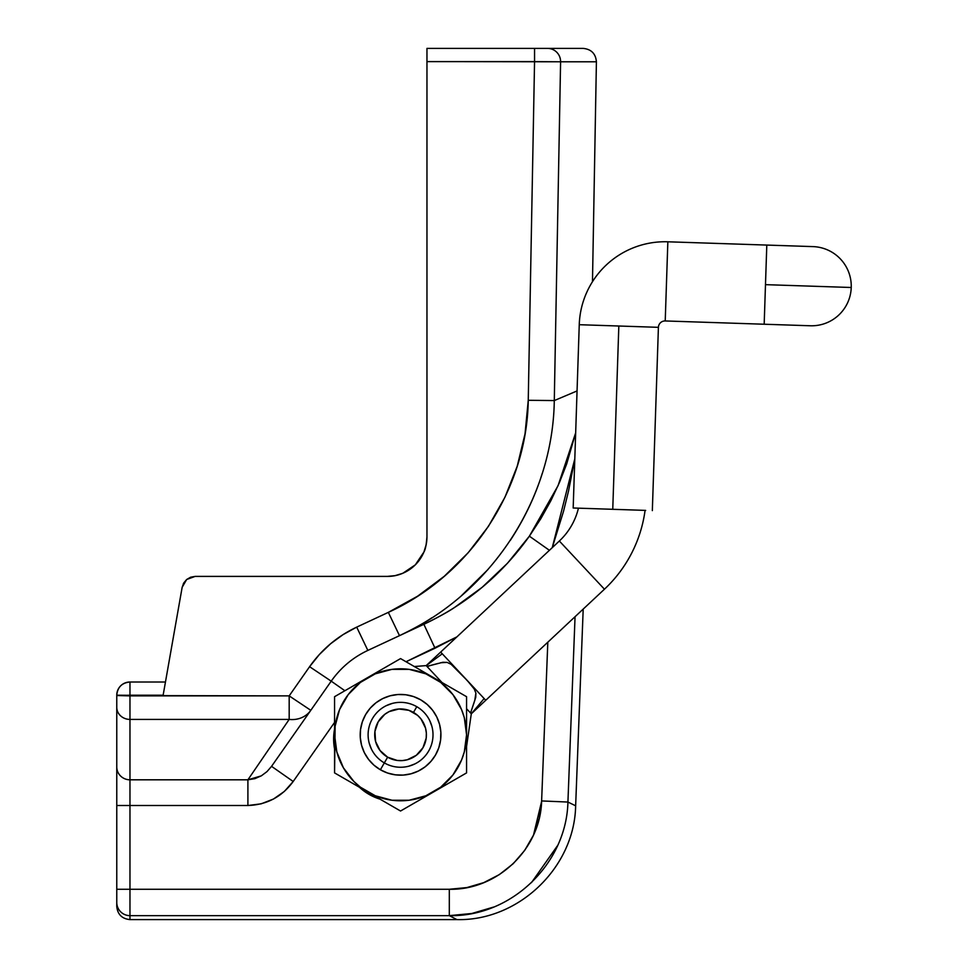 <?xml version="1.0" encoding="UTF-8"?>
<svg xmlns="http://www.w3.org/2000/svg" width="968" height="968" viewBox="0 0 968 968"><rect width="100%" height="100%" fill="white"/><g stroke="black" fill="none" stroke-linecap="round" stroke-linejoin="round"><path stroke-width="1.45" d="M164.173 689.313L165.455 682.004L129.966 682.004L129.966 695.205L163.132 695.205L165.455 682.004L129.966 682.004C121.944 682.779 117.539 687.183 116.765 695.205L116.765 902.115M426.634 541.911L426.961 536.804L426.198 544.524L423.948 551.954L420.306 558.778L415.369 564.792L409.391 569.704L402.555 573.371L395.125 575.633L387.357 576.396L195.161 576.396L190.648 577.194L186.667 579.493L183.726 583.002L182.153 587.31L163.072 695.556L129.966 695.556L289.178 695.883L309.591 666.698L319.355 654.525L330.62 643.744L343.083 634.609L356.696 627.131L388.337 612.369L417.607 596.191L444.288 576.275L468.185 552.728L488.441 526.338L504.957 497.237L517.239 466.177L525.043 433.797L528.25 400.292L534.554 61.637L426.961 61.637L426.961 536.804L426.961 48.4L534.554 48.4L426.961 48.4L426.961 61.601L534.554 61.601L534.554 48.4L583.208 48.4C591.291 49.223 595.695 53.688 596.409 61.783L592.476 281.712M423.936 551.99L415.357 564.804L420.148 559.008M183.726 583.002L183.351 583.704M547.573 48.4L534.554 48.4L534.554 61.637L560.593 61.783C608.327 61.783 608.327 61.783 560.593 61.783A13.201 13.02 -90 0 0 547.573 48.4C595.078 48.4 595.078 48.4 547.573 48.4A13.201 13.02 90 0 1 560.593 61.783L554.289 400.57L560.593 61.783C608.327 61.783 608.327 61.783 560.593 61.783L426.961 61.601L534.554 61.637L528.25 400.292C526.907 490.437 469.819 575.343 388.337 612.369L356.696 627.131C337.505 636.182 321.812 649.371 309.591 666.698L331.213 681.157L271.56 766.341L293.195 781.491L334.565 722.406L293.195 781.491L284.386 791.4L273.484 799.024L261.118 803.839L247.905 805.509L129.966 805.509L129.966 779.809L247.905 779.809L289.178 719.418L129.966 719.418L129.966 779.809L247.905 779.809L247.905 805.509L261.082 803.851M560.593 61.783L596.409 61.783M554.289 400.57L577.061 390.939L554.289 400.57L528.25 400.292L554.289 400.57C552.909 500.456 489.808 594.667 399.494 635.661L367.852 650.411L423.863 624.3L399.494 635.661L388.337 612.369L399.494 635.661C413.058 629.127 423.875 623.15 431.922 617.741M575.053 616.713L567.926 802.048L575.645 805.8C574.556 867.449 518.594 921.112 456.956 919.6L449.309 915.643L129.966 915.643L129.966 919.6L129.966 915.643L449.309 915.643C459.498 920.907 459.498 920.907 449.309 915.643L449.309 889.265L466.818 887.595L483.746 882.635L499.343 874.6L513.221 863.686L524.692 850.412L533.489 835.118L539.188 818.492L541.62 800.935L547.815 642.195L541.62 800.935C540.543 849.069 497.334 890.354 449.309 889.265L129.966 889.265L449.309 889.265L449.309 915.643C511.031 916.999 566.498 863.892 567.926 802.048L575.053 616.713L567.926 802.048C578.223 807.046 578.223 807.046 567.926 802.048L541.62 800.935L567.926 802.048M426.961 536.804A39.603 39.603 0 0 1 424.02 551.772A39.603 39.603 0 0 0 426.198 544.536L426.198 544.512A39.603 39.603 0 0 0 426.961 536.829C426.368 544.681 425.363 549.727 423.948 551.954M418.188 561.658L420.051 559.141M164.766 685.913L182.153 587.31L163.072 695.556L116.765 695.205L116.765 906.399C117.552 914.409 121.956 918.801 129.966 919.6L456.956 919.6M273.46 799.036L277.078 796.858M539.212 818.359L533.513 835.045L541.596 801.528M466.951 887.571L449.309 889.265M271.56 766.341L310.801 710.318A26.402 23.365 -145 0 1 289.178 719.418A26.402 23.365 35 0 0 310.801 710.318L289.178 695.883L310.801 710.318L331.213 681.157L309.591 666.698L289.178 695.883L289.178 719.418L247.905 779.809L254.923 778.635L261.372 775.804L266.999 771.605L271.56 766.341L293.195 781.491C281.918 796.833 266.829 804.832 247.905 805.509L129.966 805.509L129.966 915.643A13.201 13.189 180 0 1 116.765 902.454A13.201 13.189 0 0 0 129.966 915.643L129.966 889.265L116.765 889.265L129.966 889.265L129.966 805.509L116.765 805.509L129.966 805.509L129.966 779.809A13.201 12.85 180 0 1 116.765 766.946A13.201 12.85 0 0 0 129.966 779.809L129.966 719.418L289.178 719.418L289.178 695.883L129.966 695.883L129.966 719.418A13.201 12.124 180 0 1 116.765 707.293A13.201 12.124 0 0 0 129.966 719.418L129.966 695.883L116.765 695.532L129.966 695.883L129.966 695.205L116.765 695.532M456.896 636.884L406.028 661.749L435.019 648.221L423.863 624.3C438.238 617.257 448.378 611.703 454.294 607.638L482.185 587.286L507.438 563.291L529.375 536.175L540.822 518.691L550.816 500.807L559.468 482.463L566.691 463.938L575.67 432.853L558.052 485.694L529.375 536.175L549.413 550.308L529.375 536.175C501.678 574.919 466.503 604.286 423.863 624.3L435.019 648.221L456.872 636.908M415.369 564.792C406.947 572.62 397.618 576.492 387.357 576.396A39.603 39.603 0 0 0 394.847 575.682A39.603 39.603 0 0 1 387.357 576.396L195.076 576.396M164.742 686.058L182.153 587.31L186.667 579.493L195.161 576.396M542.177 473.594C535.098 496.427 524.487 518.666 510.354 540.301M487.933 569.559L461.482 595.671M424.044 551.712L426.15 544.803M426.247 544.282L426.501 542.83M420.402 558.633L423.851 552.196M387.502 576.396L394.75 575.706M395.44 575.573L402.228 573.504M402.882 573.225L415.357 564.816M423.863 552.147A39.603 39.603 0 0 1 409.621 569.547A39.603 39.603 0 0 0 423.863 552.147M409.174 569.849A39.603 39.603 0 0 1 402.833 573.25A39.603 39.603 0 0 0 409.174 569.849M402.277 573.492A39.603 39.603 0 0 1 395.392 575.573A39.603 39.603 0 0 0 402.277 573.492M493.644 907.052L471.815 913.49L449.309 915.643M574.811 458.82L568.519 491.091L563.509 511.37L552.256 547.646L574.811 458.832M557.725 845.354L531.456 882.659M331.213 681.157C340.724 667.69 352.933 657.441 367.852 650.411L356.696 627.131L367.852 650.411C352.933 657.441 340.724 667.69 331.213 681.157L344.886 690.741L331.213 681.157M261.36 775.816L254.899 778.647L247.905 779.809L261.227 775.888M247.905 805.509L247.905 779.809M426.961 332.206L426.961 321.388L426.961 332.206M426.961 319.004L426.961 321.388M163.132 695.205L129.966 695.205L129.966 682.004A13.201 13.201 0 0 0 116.765 695.205M165.274 683.045L165.455 682.004M578.441 508.164L579.094 508.188L578.441 508.164A66.005 66.005 0 0 1 559.347 541.015A66.005 66.005 0 0 0 578.441 508.164M593.36 508.66L610.869 509.241M623.803 509.676L613.676 509.337M631.535 509.93L635.274 510.051L631.535 509.93M642.522 510.293L645.075 510.378A131.999 131.999 0 0 1 604.443 589.209A131.999 131.999 0 0 0 645.075 510.378L628.438 509.821M639.267 510.184L635.323 510.051M665.222 320.952L667.847 241.794A85.801 85.801 0 0 0 579.251 324.704L658.409 327.329A6.595 6.595 0 0 1 665.222 320.952L764.175 324.232L765.482 284.652L764.175 324.232L665.222 320.952A6.595 6.595 0 0 0 658.409 327.329L618.83 326.01L612.756 509.301L645.656 510.402L612.756 509.301L618.83 326.01L579.251 324.704A85.801 85.801 0 0 1 667.847 241.794L665.222 320.952M764.175 324.232L810.349 325.768A39.603 39.603 0 0 0 851.235 287.496L765.482 284.652L766.801 245.073L667.847 241.794L766.801 245.073L765.482 284.652L851.235 287.496A39.603 39.603 0 0 0 812.975 246.61A39.603 39.603 0 0 1 851.235 287.496M428.909 666.02L426.949 666.408L426.198 665.609L442.279 653.799L440.658 652.081L559.347 541.015L604.443 589.209L485.754 700.275L604.443 589.209L559.347 541.015L440.658 652.081L485.754 700.275L442.279 653.799L426.198 665.609L426.949 666.408L442.884 662.269L447.143 662.402L451.124 664.314L459.122 671.816L471.113 684.824L474.223 688.986L475.881 693.088L475.748 697.347L470.557 713.005L471.295 713.803L484.145 698.545L471.295 713.803L470.593 712.823M467.314 680.577L474.223 688.986L475.881 693.088L474.707 700.856M428.933 666.02L426.949 666.408L442.049 682.549L426.949 666.408L438.093 663.443M573.177 507.994L612.756 509.301L573.177 507.994L579.251 324.704M426.198 665.609L414.316 666.529L426.198 665.609L440.658 652.081M334.565 729.037L333.645 737.253L334.565 748.966A52.804 52.804 0 0 1 334.565 729.037L333.645 737.253L334.311 747.574M359.43 787.262L364.658 791.546L373.624 796.725L379.976 799.132A52.804 52.804 0 0 1 359.443 787.262M466.564 746.522L471.295 713.803L466.564 746.522M470.557 713.005L466.564 708.733L470.557 713.005L474.272 702.042M451.124 664.314L467.278 680.528M440.573 662.741L447.143 662.402M416.784 706.7L413.481 712.412A25.858 25.858 0 0 1 422.956 747.732A25.858 25.858 0 0 1 387.636 757.194L384.332 762.905A32.452 32.452 0 0 0 428.667 751.023A32.452 32.452 0 0 0 416.784 706.7A32.452 32.452 0 0 1 428.667 751.023A32.452 32.452 0 0 1 384.332 762.905A32.452 32.452 0 0 1 372.462 718.571A32.452 32.452 0 0 1 416.784 706.7A32.452 32.452 0 0 0 372.462 718.571A32.452 32.452 0 0 0 384.332 762.905L387.636 757.194L397.183 760.437L402.252 760.594L407.25 759.771L416.3 755.306L422.956 747.732L426.186 738.173L426.356 733.115L425.533 728.105L421.068 719.067L417.607 715.364L408.871 710.318L398.864 709L389.124 711.613L384.828 714.287L378.173 721.874L374.931 731.421L375.584 741.488L380.049 750.539L387.636 757.194A25.858 25.858 0 0 1 378.173 721.874A25.858 25.858 0 0 1 413.481 712.412L416.784 706.7M429.671 720.446L431.909 726.399M414.909 763.909L408.956 766.148M371.458 749.159L369.219 743.194M386.208 705.696L392.161 703.458M395.295 774.823L387.587 773.033L380.376 769.766L384.332 762.905L380.376 769.766A40.378 40.378 0 0 1 365.601 714.614A40.378 40.378 0 0 1 420.741 699.84L427.178 704.45L432.587 710.222L436.774 716.949L439.557 724.354L440.851 732.159L440.585 740.072L438.794 747.78L435.527 754.992L430.917 761.417L425.134 766.825L418.418 771.012L411.013 773.795L403.196 775.09L395.295 774.823L387.587 773.033L380.376 769.766L373.938 765.156L368.53 759.372L364.355 752.656L361.56 745.251L360.277 737.447L360.532 729.533L362.334 721.825L365.601 714.614L370.212 708.177L375.983 702.768L382.711 698.594L390.116 695.798L397.921 694.516L405.834 694.77L413.542 696.573L420.741 699.84L427.178 704.45L432.587 710.222M334.565 734.797L336.816 751.882L343.398 767.805L353.889 781.466L360.386 787.165L375.306 795.781L391.943 800.234L409.174 800.234L425.823 795.781L440.743 787.165L452.927 774.981L461.542 760.061L464.313 751.882L466.564 734.797L464.313 717.724L461.542 709.544L452.927 694.625L440.743 682.44L425.823 673.825L409.174 669.36L391.943 669.36L375.306 673.825L360.386 682.44L348.202 694.625L339.586 709.544L335.122 726.181L334.565 772.9L400.558 811.015L466.564 772.9L466.564 696.694L400.558 658.591L334.565 696.694L334.565 772.9L367.562 791.957A66.005 66.005 0 0 1 367.562 677.648L334.565 696.694L334.565 734.797L334.565 696.694M461.542 709.568L457.719 701.8M339.574 760.037L343.398 767.805M405.834 694.77L413.542 696.573L420.741 699.84A40.378 40.378 0 0 1 435.527 754.992A40.378 40.378 0 0 1 380.376 769.766L373.938 765.156L368.53 759.372M360.532 729.533L362.334 721.825L365.601 714.614L370.212 708.177L375.983 702.768M440.585 740.072L438.794 747.78L435.527 754.992L430.917 761.417L425.134 766.825M433.555 791.957L466.564 772.9L466.564 696.694L400.558 658.591L367.562 677.648A66.005 66.005 0 0 1 466.564 734.797A66.005 66.005 0 0 1 433.555 791.957L425.182 796.797L433.555 791.957A66.005 66.005 0 0 1 367.562 791.957L400.558 811.015L416.893 801.577M384.308 801.625L334.565 772.9M334.565 744.489L334.565 747.199M334.565 771.52L334.565 754.072M359.164 682.488L356.817 683.844M366.364 678.338L384.236 668.017M335.763 696.004L350.876 687.28M416.93 668.041L466.564 696.694M466.564 725.105L466.564 722.394M466.564 698.085L466.564 715.534M441.952 787.105L444.3 785.75M465.366 773.601L450.253 782.325M466.564 734.797L466.564 754.048M583.196 609.09L575.645 805.8M652.335 510.62L658.409 327.329M766.801 245.073L812.975 246.61M485.754 700.275L471.295 713.803"/></g></svg>

